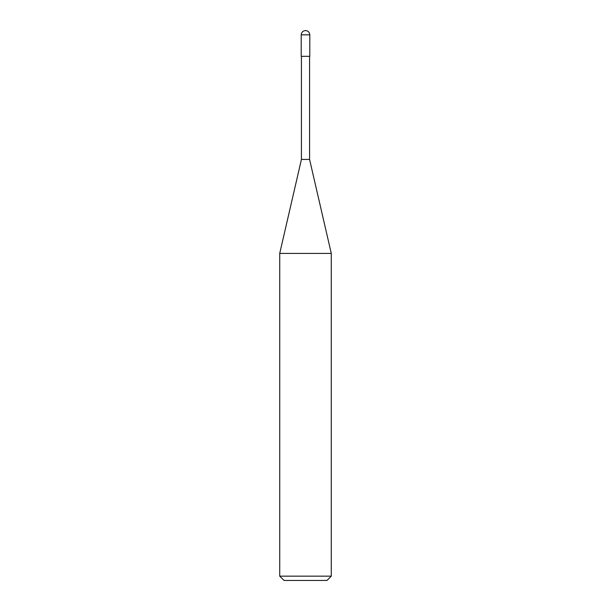<?xml version="1.0" encoding="UTF-8"?>
<svg xmlns="http://www.w3.org/2000/svg" width="611" height="611" viewBox="0 0 611 611"><rect width="100%" height="100%" fill="white"/><g stroke="black" fill="none" stroke-linecap="round" stroke-linejoin="round"><path stroke-width="0.92" d="M301.208 56.327L309.792 56.327L309.792 34.842C309.525 32.253 308.089 30.825 305.5 30.55C302.911 30.825 301.475 32.253 301.208 34.842L301.208 56.327L301.208 34.842C301.475 32.253 302.911 30.825 305.5 30.55C308.089 30.825 309.525 32.253 309.792 34.842L301.208 34.842L309.792 34.842L309.792 56.327L301.208 56.327M284.023 580.45L326.977 580.45L331.277 576.158L331.277 253.405L309.578 159.433L309.578 56.327L309.578 159.433L301.422 159.433L279.723 253.405L279.723 576.158L284.023 580.45L279.723 576.158L279.723 253.405L301.422 159.433L301.422 56.327L301.422 159.433L309.578 159.433L331.277 253.405L279.723 253.405L331.277 253.405L331.277 576.158L279.723 576.158L331.277 576.158L326.977 580.45L284.023 580.45"/></g></svg>
